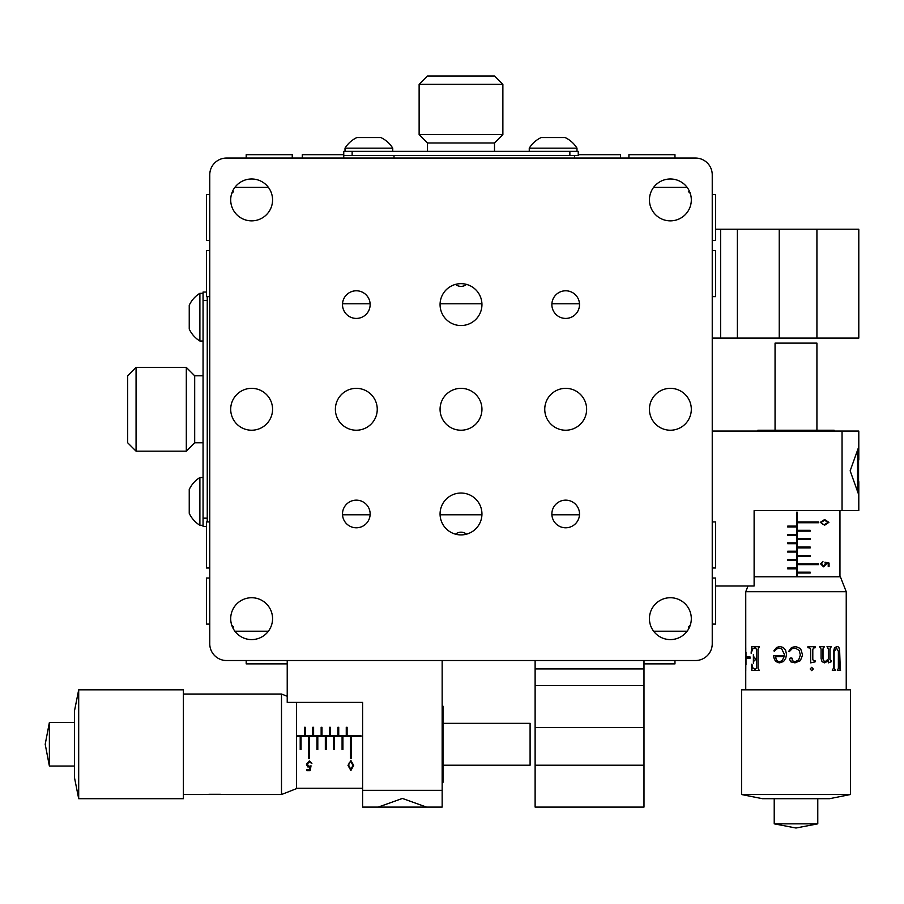 <?xml version="1.0" encoding="UTF-8"?>
<svg xmlns="http://www.w3.org/2000/svg" width="904" height="904" viewBox="0 0 904 904"><rect width="100%" height="100%" fill="white"/><g stroke="black" fill="none" stroke-linecap="round" stroke-linejoin="round"><path stroke-width="1.36" d="M682.927 660.53L695.492 660.53A16.747 16.747 0 0 0 712.239 643.784L712.239 174.8A16.747 16.747 0 0 0 695.492 158.053L226.508 158.053A16.747 16.747 0 0 0 209.762 174.8L209.762 643.784A16.747 16.747 0 0 0 226.508 660.53L695.492 660.53L442.158 660.53L442.158 807.091L426.53 807.091L402.404 798.447L378.234 807.091L362.606 807.091L362.606 702.408L287.223 702.408L287.223 660.53L226.508 660.53M712.239 187.365L712.239 174.8M682.927 158.053L638.97 158.053M209.762 631.218L209.762 643.784L209.762 631.218M565.689 318.423A13.82 13.82 0 0 0 579.509 304.603A13.82 13.82 0 0 0 565.689 290.783A13.82 13.82 0 0 0 551.869 304.603A13.82 13.82 0 0 0 565.689 318.423M356.323 318.423A13.82 13.82 0 0 0 370.143 304.603A13.82 13.82 0 0 0 356.323 290.783A13.82 13.82 0 0 0 342.503 304.603A13.82 13.82 0 0 0 356.323 318.423M356.323 527.789A13.82 13.82 0 0 0 370.143 513.969A13.82 13.82 0 0 0 356.323 500.149A13.82 13.82 0 0 0 342.503 513.969A13.82 13.82 0 0 0 356.323 527.789M565.689 527.789A13.82 13.82 0 0 0 579.509 513.969A13.82 13.82 0 0 0 565.689 500.149A13.82 13.82 0 0 0 551.869 513.969A13.82 13.82 0 0 0 565.689 527.789M461.006 325.542A20.939 20.939 0 0 0 481.945 304.603A20.939 20.939 0 0 0 461.006 283.664A20.939 20.939 0 0 0 440.067 304.603A20.939 20.939 0 0 0 461.006 325.542M461.006 430.225A20.939 20.939 0 0 0 481.945 409.286A20.939 20.939 0 0 0 461.006 388.347A20.939 20.939 0 0 0 440.067 409.286A20.939 20.939 0 0 0 461.006 430.225M565.689 430.225A20.939 20.939 0 0 0 586.628 409.286A20.939 20.939 0 0 0 565.689 388.347A20.939 20.939 0 0 0 544.75 409.286A20.939 20.939 0 0 0 565.689 430.225M670.372 430.225A20.939 20.939 0 0 0 691.311 409.286A20.939 20.939 0 0 0 670.372 388.347A20.939 20.939 0 0 0 649.434 409.286A20.939 20.939 0 0 0 670.372 430.225M461.006 534.908A20.939 20.939 0 0 0 481.945 513.969A20.939 20.939 0 0 0 461.006 493.03A20.939 20.939 0 0 0 440.067 513.969A20.939 20.939 0 0 0 461.006 534.908M356.323 430.225A20.939 20.939 0 0 0 377.25 409.286A20.939 20.939 0 0 0 356.323 388.347A20.939 20.939 0 0 0 335.384 409.286A20.939 20.939 0 0 0 356.323 430.225M251.64 430.225A20.939 20.939 0 0 0 272.567 409.286A20.939 20.939 0 0 0 251.64 388.347A20.939 20.939 0 0 0 230.701 409.286A20.939 20.939 0 0 0 251.64 430.225M670.372 220.858A20.939 20.939 0 0 0 691.311 199.92A20.939 20.939 0 0 0 670.372 178.981A20.939 20.939 0 0 0 649.434 199.92A20.939 20.939 0 0 0 670.372 220.858M670.372 639.591A20.939 20.939 0 0 0 691.311 618.652A20.939 20.939 0 0 0 670.372 597.725A20.939 20.939 0 0 0 649.434 618.652A20.939 20.939 0 0 0 670.372 639.591M251.64 639.591A20.939 20.939 0 0 0 272.567 618.652A20.939 20.939 0 0 0 251.64 597.725A20.939 20.939 0 0 0 230.701 618.652A20.939 20.939 0 0 0 251.64 639.591M251.64 220.858A20.939 20.939 0 0 0 272.567 199.92A20.939 20.939 0 0 0 251.64 178.981A20.939 20.939 0 0 0 230.701 199.92A20.939 20.939 0 0 0 251.64 220.858M687.119 187.365L653.626 187.365M268.386 187.365L234.882 187.365M687.119 631.218L653.626 631.218M268.386 631.218L234.882 631.218M466.498 534.174A8.588 8.588 0 0 0 455.514 534.174M579.475 514.805L551.892 514.805M481.922 514.805L440.078 514.805M370.109 514.805L342.526 514.805M579.475 303.767L551.892 303.767M481.922 303.767L440.078 303.767M370.109 303.767L342.526 303.767M455.514 284.398A8.588 8.588 0 0 0 466.498 284.398M618.031 158.053L394.008 158.053L394.008 155.533M343.757 155.533L343.757 151.352L352.131 151.352L352.131 155.533L343.757 155.533L343.757 158.053L303.981 158.053M283.042 158.053L226.508 158.053M442.158 660.53L695.492 660.53L643.987 660.53L643.987 807.091L535.123 807.091L535.123 660.53L287.223 660.53M712.239 631.218L712.239 643.784L712.239 631.218M535.123 685.65L643.987 685.65M858.8 256.453L858.8 310.886M737.37 229.232L737.37 338.107L858.8 338.107L858.8 229.232L715.595 229.232M737.37 338.107L712.239 338.107M375.16 807.091L426.53 807.091M858.8 481.708L858.8 510.624L858.8 494.985L850.155 470.826L858.8 446.7L858.8 431.061L858.8 459.978M715.595 585.995L754.117 585.995L754.117 510.624L858.8 510.624M712.239 431.061L858.8 431.061M352.131 151.352L578.244 151.352L578.244 155.533L569.87 155.533L569.87 151.352M352.131 155.533L569.87 155.533M207.253 296.648L207.253 300.422L203.061 300.422L203.061 518.161L207.253 518.161L207.253 521.924M203.061 300.422L203.061 292.048L206.417 292.048M206.417 526.535L203.061 526.535L203.061 518.161M207.253 300.422L207.253 518.161M136.063 451.164L127.69 442.791L127.69 375.793L136.063 367.419L136.063 451.164L186.314 451.164L186.314 367.419L136.063 367.419M186.314 451.164L194.688 442.791L203.061 442.791L203.061 375.793L194.688 375.793L194.688 442.791L194.688 375.793L186.314 367.419M419.128 84.355L427.502 75.981L494.499 75.981L502.873 84.355L419.128 84.355L419.128 134.594L502.873 134.594L502.873 84.355M494.499 151.352L494.499 142.979L427.502 142.979L419.128 134.594M502.873 134.594L494.499 142.979L427.502 142.979L427.502 151.352M347.995 765.428L350.888 760.513L353.69 765.428L350.888 770.513L347.995 765.428M308.58 758.535L308.58 736.907L309.417 736.907L309.417 758.535L308.58 758.535M325.338 749.631L325.338 736.907L326.174 736.907L326.174 749.631L325.338 749.631M342.085 749.631L342.921 749.631L342.921 736.907L342.085 736.907L342.085 749.631M350.458 758.535L350.458 736.907L351.294 736.907L351.294 758.535L350.458 758.535M333.712 749.631L334.548 749.631L334.548 736.907L333.712 736.907L333.712 749.631M316.954 749.631L316.954 736.907L317.801 736.907L317.801 749.631L316.954 749.631M300.207 749.631L301.043 749.631L301.043 736.907L300.207 736.907L300.207 749.631M311.032 765.824L310.174 770.683L306.738 770.683L306.738 769.666L309.586 769.666L310.038 767.112L309.044 767.304L306.411 764.185L309.337 760.908L311.891 763.53L309.292 761.857L307.168 764.219L309.179 766.321L311.032 765.824M296.444 736.59L361.001 736.59L361.001 735.766L296.444 735.766M300.207 738.139L301.043 738.139M308.58 738.139L309.417 738.139M316.954 738.139L317.801 738.139M325.338 738.139L326.174 738.139M333.712 738.139L334.548 738.139M342.085 738.139L342.921 738.139M350.458 738.139L351.294 738.139M307.642 766.874L307.168 764.219M309.179 767.293L309.179 766.321M309.337 761.857L309.337 760.908M306.738 770.298L309.586 770.298L309.586 769.666M309.586 770.298L310.038 767.112M338.729 735.336L338.729 727.291L337.893 727.291L337.893 735.336L338.729 735.336M321.982 735.336L321.982 727.291L321.146 727.291L321.146 735.336L321.982 735.336M313.609 735.336L313.609 727.291L312.773 727.291L312.773 735.336L313.609 735.336M305.236 735.336L305.236 727.291L304.399 727.291L304.399 735.336L305.236 735.336M362.606 736.184L362.606 702.408M296.444 735.336L296.444 727.291M329.519 735.336L330.356 735.336L330.356 727.291L329.519 727.291L329.519 735.336M346.266 735.336L347.102 735.336L347.102 727.291L346.266 727.291L346.266 735.336M350.865 769.507L348.752 766.671L348.752 765.428L350.865 769.507L352.933 765.428L350.865 761.462L349.068 763.055L348.752 765.428M442.158 705.335L442.994 706.171L442.994 782.378L442.158 783.214M296.444 702.408L296.444 788.661L281.494 794.526L281.494 694.023L183.388 694.023M78.693 798.707L183.388 798.707L183.388 689.842L78.693 689.842L78.693 798.707L74.512 777.779L74.512 710.781L78.693 689.842M49.381 731.957L49.381 722.499L45.2 744.274L49.381 766.05L49.381 731.957M202.598 794.503L226.757 794.492M220.395 794.288L208.801 794.288M225.638 794.503L203.762 794.48L225.661 794.492M442.994 765.213L530.094 765.213L530.094 723.336L442.994 723.336M824.617 525.224L820.29 522.342L824.617 519.54L828.923 522.342L824.617 525.224M818.504 564.638L797.701 564.638L797.701 563.802L818.504 563.802L818.504 564.638M810.21 547.892L797.701 547.892L797.701 547.056L810.21 547.056L810.21 547.892M810.21 531.145L810.21 530.298L797.701 530.298L797.701 531.145L810.21 531.145M818.504 522.761L797.701 522.761L797.701 521.924L818.504 521.924L818.504 522.761M810.21 539.518L810.21 538.682L797.701 538.682L797.701 539.518L810.21 539.518M810.21 556.265L797.701 556.265L797.701 555.429L810.21 555.429L810.21 556.265M810.21 573.012L810.21 572.175L797.701 572.175L797.701 573.012L810.21 573.012M824.968 562.198L829.058 563.056L829.058 566.492L828.222 566.492L828.222 563.644L826.064 563.192L826.233 564.175L823.544 566.808L820.64 563.893L822.956 561.339L821.487 563.938L823.567 566.062L825.386 564.039L824.968 562.198M797.373 576.786L797.373 512.218L796.537 512.218L796.537 576.786M797.192 576.786L797.192 512.218M823.374 566.808L826.233 564.175M796.096 526.117L787.7 526.117L787.7 526.953L796.096 526.953L796.096 526.117M796.096 534.49L787.7 534.49L787.7 535.326L796.096 535.326L796.096 534.49M796.096 567.994L787.7 567.994L787.7 568.831L796.096 568.831L796.096 567.994M796.955 510.624L754.117 510.624M796.096 576.786L787.7 576.786M796.096 560.457L796.096 559.61L787.7 559.61L787.7 560.457L796.096 560.457M796.096 552.073L796.096 551.237L787.7 551.237L787.7 552.073L796.096 552.073M796.096 543.699L796.096 542.863L787.7 542.863L787.7 543.699L796.096 543.699M824.617 524.478L828.087 522.365L824.617 520.286L821.137 522.365L822.55 524.162L824.617 524.478M757.043 431.061L757.88 430.225L834.098 430.225L834.934 431.061M754.117 576.786L840.381 576.786L846.234 591.724L745.743 591.724L745.766 670.621M840.268 669.378L839.669 651.569C839.68 648.213 838.765 646.507 836.901 646.462L834.448 647.874L833.465 651.852L833.465 668.124L832.279 670.372L835.239 670.372L834.132 667.875L834.132 651.852L836.539 648.089L838.37 651.309L838.37 668.372L837.33 670.372L840.562 670.372L839.522 668.372L839.522 651.569C839.545 648.213 838.618 646.507 836.765 646.462M830.866 660.7L831.228 661.739L828.358 662.858L828.358 660.767L824.674 662.858L822.03 661.671L821.081 658.485L821.081 648.97L819.555 646.71L824.369 646.71L823.013 648.97L823.013 658.485L823.589 660.734L825.295 661.615L828.358 658.948L828.358 648.97L826.99 646.71L831.228 646.71L830.041 648.97L830.041 659.581L830.866 660.7L829.928 659.581L829.928 648.97L831.104 646.71M810.662 649.592L809.848 647.965L807.882 647.716L807.882 646.71L815.363 646.71L815.363 647.716L813.589 647.999L812.798 649.592L812.798 659.457L813.589 660.7L815.137 660.824L815.137 661.864L810.662 662.858L810.662 649.592M810.176 668.994L811.736 667.333L813.272 668.994L811.736 670.621L810.176 668.994M790.853 661.864L789.61 659.457L790.107 658.135L792.288 658.293L792.107 660.609L794.978 661.739L798.673 659.954L800.356 654.982L799.17 650.383L795.226 648.089L792.198 648.631L789.237 651.727L788.74 651.309L791.475 647.558L795.599 646.462L800.605 648.597L802.594 654.982L800.356 660.7L794.978 662.858L790.853 661.864L789.633 659.457L790.13 658.135L791.249 657.852M784.231 655.569L784.322 654.349L784.265 655.569L773.632 655.569C773.869 659.92 775.869 662.349 779.632 662.858L783.587 661.491L785.757 658.202L786.525 654.349L785.542 650.066L783.259 647.467L779.756 646.462L776.559 647.501L779.813 646.462M779.316 648.089L781.587 648.563L784.356 654.349L781.542 648.563L779.282 648.089L776.479 649.038L774.389 651.309L773.858 650.846L776.559 647.501M850.427 689.842L741.551 689.842L741.551 794.526L850.427 794.526L850.427 689.842M850.427 794.526L829.488 798.707L762.49 798.707L741.551 794.526M817.77 823.838L774.219 823.838L795.995 828.019L817.77 823.838L817.77 798.707M840.415 669.378L840.415 670.372M835.115 669.378L835.115 670.372M834.934 669.378L833.996 667.875L833.996 651.852L836.46 648.1M789.26 651.727L788.774 651.309L791.497 647.558L795.61 646.462L800.594 648.597L802.571 654.982L800.345 660.7L794.978 662.858L790.876 661.864M795.226 648.089L795.983 648.145M779.689 662.858C775.937 662.349 773.948 659.92 773.711 655.569M784.152 656.609L775.79 656.609C775.79 659.615 777.067 661.332 779.632 661.739L782.242 660.553L784.152 656.609M774.468 651.309L773.937 650.846L776.626 647.501M750.105 656.982L746.388 656.982L746.388 658.202L750.105 658.202L750.105 656.982M751.936 664.237L751.755 670.372L759.258 670.372L758.004 668.248L758.004 649.343L759.349 646.71L751.699 646.71L751.122 653.23L752.682 649.004L755.213 647.716L756.411 649.343L756.411 658.609L754.094 657.92L753.394 654.473L753.394 663.333L754.072 660.27L756.411 659.581L756.411 668.248L755.134 669.378L752.998 668.214L751.936 664.237M831.104 660.7L831.104 661.739L828.245 662.858M824.279 646.71L822.922 648.97L822.922 658.485L823.499 660.734L825.25 661.604M828.245 660.926L824.584 662.858M815.306 646.71L815.306 647.716L813.532 647.999L812.741 649.592L812.741 659.457L813.532 660.7L815.069 660.824L815.069 661.864L810.605 662.858M811.679 667.333L813.216 668.994L811.679 670.621M779.632 661.739L782.197 660.553L784.107 656.609M746.557 658.202L746.557 656.982M745.777 669.48L745.777 647.637M745.766 669.502L745.755 647.558M816.922 430.225L816.922 343.124L775.056 343.124L775.056 430.225M745.981 664.881L745.981 652.157M751.269 653.23L751.845 646.71M756.411 658.609L756.546 649.343L755.258 647.716M753.54 663.333L753.54 654.473M755.202 669.367L756.546 668.248L756.411 659.581M751.902 670.372L751.676 664.237M231.729 625.139L233.616 627.026M688.385 627.026L690.272 625.139M690.272 193.433L688.385 191.546M233.616 191.546L231.729 193.433M385.748 148.166L392.754 148.166A28.069 28.069 0 0 0 380.81 137.532L356.944 137.532A28.069 28.069 0 0 0 345.012 148.166L385.748 148.166M362.041 137.532L359.543 137.532M569.995 148.166L576.989 148.166A28.069 28.069 0 0 0 565.056 137.532L541.191 137.532A28.069 28.069 0 0 0 529.258 148.166L569.995 148.166M546.287 137.532L543.79 137.532M199.886 341.034L199.886 293.303A28.069 28.069 0 0 0 189.241 305.236L189.241 329.101A28.069 28.069 0 0 0 199.886 341.034L203.061 341.034M189.241 319.609L189.241 320.185M199.886 525.28L199.886 477.538A28.069 28.069 0 0 0 189.241 489.482L189.241 513.348A28.069 28.069 0 0 0 199.886 525.28L203.061 525.28M189.241 507.732L189.241 510.907M209.762 296.648L206.417 296.648L206.417 250.589L209.762 250.589M712.239 194.473L715.595 194.473L715.595 240.543L712.239 240.543M674.972 660.53L674.972 663.875L643.987 663.875M209.762 240.543L206.417 240.543L206.417 194.473L209.762 194.473M712.239 250.589L715.595 250.589L715.595 296.648L712.239 296.648M246.193 158.053L246.193 154.697L292.252 154.697L292.252 158.053M209.762 567.994L206.417 567.994L206.417 521.924L209.762 521.924M302.298 158.053L302.298 154.697L343.757 154.697M209.762 624.099L206.417 624.099L206.417 578.04L209.762 578.04M246.193 660.53L246.193 663.875L287.223 663.875M712.239 578.04L715.595 578.04L715.595 624.099L712.239 624.099M712.239 521.924L715.595 521.924L715.595 567.994L712.239 567.994M578.244 154.697L620.539 154.697L620.539 158.053M628.913 158.053L628.913 154.697L674.972 154.697L674.972 158.053M858.574 448.35L858.574 493.335M535.123 668.904L643.987 668.904M535.123 727.528L643.987 727.528M535.123 765.213L643.987 765.213M816.922 338.107L816.922 229.232M779.237 338.107L779.237 229.232M720.612 338.107L720.612 229.232M442.158 790.333L362.606 790.333M842.053 431.061L842.053 510.624M857.546 490.409L857.546 451.288M362.606 788.243L296.444 788.243M306.546 765.213L307.168 765.213L306.546 765.213M347.995 765.213L348.752 765.213L347.995 765.213M352.933 765.213L353.679 765.213L352.933 765.213M287.223 696.272L281.494 694.023M74.512 722.499L49.381 722.499M74.512 766.05L49.381 766.05M281.494 794.526L226.418 794.526M202.778 794.526L183.388 794.526M839.952 510.624L839.952 576.786M751.608 649.434L751.608 647.772M846.234 591.724L846.234 689.842M774.219 798.707L774.219 823.838M745.743 670.429L745.743 689.842M747.992 585.995L745.743 591.724M816.922 521.924L816.922 522.761M816.922 563.802L816.922 564.638M345.012 151.352L345.012 148.166M392.754 151.352L392.754 148.166M529.258 151.352L529.258 148.166M576.989 151.352L576.989 148.166M203.061 293.303L199.886 293.303M203.061 477.538L199.886 477.538M574.481 158.053L574.481 155.533"/></g></svg>
